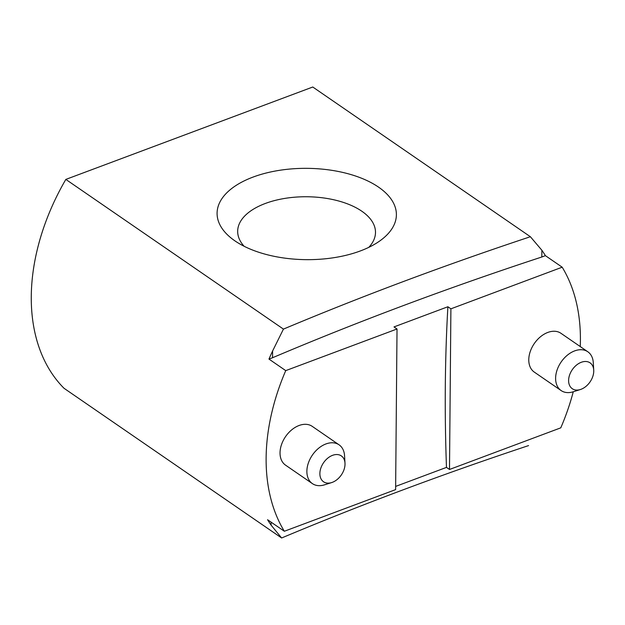 <?xml version="1.0" encoding="UTF-8"?>
<svg xmlns="http://www.w3.org/2000/svg" width="625" height="625" viewBox="0 0 625 625"><rect width="100%" height="100%" fill="white"/><g stroke="black" fill="none" stroke-linecap="round" stroke-linejoin="round"><path stroke-width="0.94" d="M593.727 370.141L593.289 362.703A23.539 16.172 124.5 0 0 587.812 351.766A23.539 16.172 124.5 0 0 561.141 362A23.539 16.172 124.5 0 0 561.125 390.562A23.539 16.172 124.5 0 0 573.297 391.766L580.398 389.516A15.695 10.781 124.5 0 0 593.75 371.078A15.695 10.781 124.5 0 0 593.727 370.141A15.695 10.781 124.5 0 0 580.93 362.422A15.695 10.781 124.5 0 0 568.609 380.32A15.695 10.781 124.5 0 0 580.398 389.516M319.875 473.539A15.695 10.781 -55.5 0 1 332.117 455.508A15.695 10.781 -55.5 0 1 344.992 463.195A15.695 10.781 -55.5 0 1 331.656 482.578A15.695 10.781 -55.5 0 1 319.875 473.539M331.656 482.578L324.555 484.828A23.539 16.172 -55.5 0 1 312.391 483.617A23.539 16.172 -55.5 0 1 306.875 471.281A23.539 16.172 -55.5 0 1 318.602 448.266A23.539 16.172 -55.5 0 1 339.078 444.828A23.539 16.172 -55.5 0 1 344.555 455.758L344.992 463.195M587.812 351.766L560.969 333.305A23.539 16.172 124.5 0 0 534.305 343.531A23.539 16.172 124.5 0 0 534.281 372.094L561.125 390.562M450.898 308.828L447.883 306.75A1401.289 726.188 -110.5 0 0 446.477 467.391L449.5 469.469L450.898 308.828L562.18 267.195A196.18 134.797 124.5 0 1 580.25 346.562M449.5 469.469L560.781 427.836A196.18 134.797 124.5 0 0 573.258 391.781M65.836 179.406L312.773 87.016L530.383 236.727L541.875 250.25L541.82 257A2802.586 1427.25 0.5 0 0 272.547 357.742L272.609 350.984L283.445 329.109L65.836 179.406A196.18 134.797 124.5 0 0 64.016 388.273L281.625 537.984A2802.586 1427.25 -179.5 0 1 528.562 445.594M541.82 257L545.406 255.656A196.18 134.797 124.5 0 0 541.875 250.25M545.406 255.656L562.18 267.195M339.078 444.828L312.234 426.359A23.539 16.172 124.5 0 0 291.766 429.805A23.539 16.172 124.5 0 0 280.031 452.812A23.539 16.172 124.5 0 0 285.547 465.148L312.391 483.617M272.609 350.984A196.18 134.797 124.5 0 0 268.961 359.078L285.734 370.625A196.18 134.797 124.5 0 0 284.336 531.258L395.617 489.625L397.023 328.992L394 326.914L447.883 306.75M285.734 370.625L397.023 328.992M234.922 240.867A89.656 45.656 -179.5 0 1 234.234 240.383A89.656 45.656 -179.5 0 1 246.938 179.594A89.656 45.656 -179.5 0 1 367.133 180.648A89.656 45.656 -179.5 0 1 378.773 241.648A89.656 45.656 -179.5 0 1 234.922 240.867M530.383 236.727A2802.586 1427.25 0.5 0 0 283.445 329.109M395.648 486.406L446.477 467.391M281.625 537.984L271.086 525.125L271.117 522.164M271.086 525.125A196.18 134.797 -55.5 0 1 267.562 519.719L284.336 531.258M268.961 359.078L272.547 357.742M368.781 247.359A68.914 35.094 0.5 0 0 375.492 232.453A68.914 35.094 0.5 0 0 337.594 200.703A68.914 35.094 0.5 0 0 265.328 203.469A68.914 35.094 0.5 0 0 237.672 231.25A68.914 35.094 0.5 0 0 244.125 246.273"/></g></svg>
